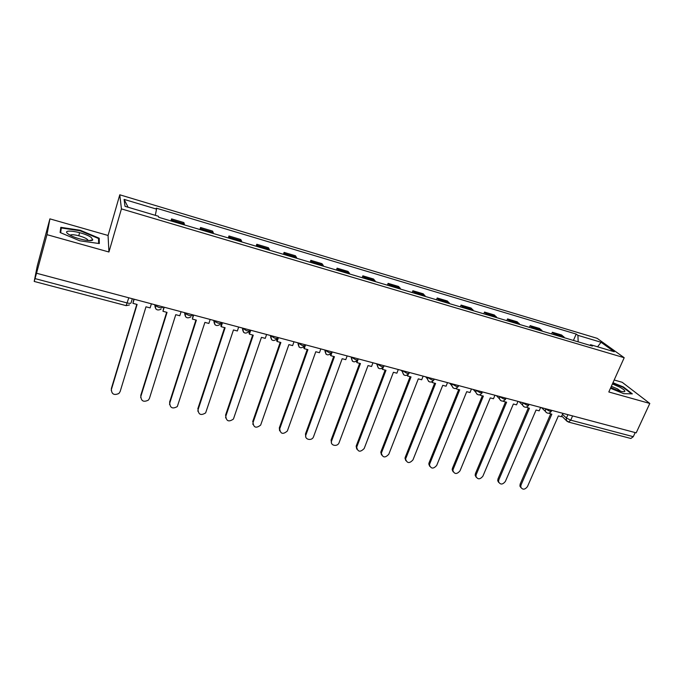 <?xml version="1.0" encoding="UTF-8"?>
<svg xmlns="http://www.w3.org/2000/svg" width="684" height="684" viewBox="0 0 684 684"><rect width="100%" height="100%" fill="white"/><g stroke="black" fill="none" stroke-linecap="round" stroke-linejoin="round"><path stroke-width="1.03" d="M49.906 218.863L46.982 234.663L36.526 273.241L636.197 432.844L649.8 403.449L608.811 391.975L624.193 357.715L597.158 338.332L119.785 194.795L108.063 235.467L49.906 218.863L37.261 265.99L34.2 281.44L35.029 278.602L127.258 302.978C129.644 303.534 130.918 303.482 131.072 302.832L132.303 298.728M649.8 403.449L622.183 382.288L614.181 379.996M46.982 234.663L108.936 252.003L121.427 208.894L624.193 357.715M36.526 273.241L35.029 278.602M635.188 432.57L633.29 436.683L630.862 438.487L568.43 422.054L570.73 420.156L633.29 436.683M564.71 337.845L561.632 335.015L552.356 332.253L555.382 335.075M551.629 333.963L552.356 332.253M542.54 331.261L539.591 328.457L530.151 325.644L533.05 328.44M529.433 327.371L530.151 325.644M519.977 324.567L517.155 321.771L507.545 318.915L510.307 321.694M506.827 320.659L507.545 318.915M497.003 317.744L494.318 314.973L484.529 312.058L487.153 314.82M483.819 313.828L484.529 312.058M473.602 310.793L471.054 308.048L461.084 305.081L463.572 307.817M460.383 306.868L461.084 305.081M449.764 303.713L447.362 300.994L437.204 297.976L439.547 300.678M436.512 299.78L437.204 297.976M425.482 296.505L423.234 293.812L412.879 290.734L415.068 293.41M412.187 292.555L412.879 290.734M400.738 289.152L398.644 286.493L388.102 283.356L390.128 286.006M387.409 285.202L388.102 283.356M375.516 281.671L373.584 279.029L362.845 275.832L364.7 278.456M362.161 277.704L362.845 275.832M349.806 274.036L348.045 271.428L337.092 268.171L338.785 270.761M336.425 270.06L337.092 268.171M323.6 266.256L322.019 263.682L310.852 260.356L312.357 262.913M310.185 262.271L310.852 260.356M296.873 258.313L295.471 255.782L284.091 252.387L285.408 254.91M283.433 254.328L284.091 252.387M269.616 250.224L268.41 247.719L256.799 244.265L257.919 246.753M256.149 246.223L256.799 244.265M241.811 241.965L240.802 239.503L228.952 235.971L229.875 238.425M228.311 237.955L228.952 235.971M213.434 233.543L212.638 231.115L200.549 227.516L201.258 229.927M199.916 229.525L200.549 227.516M184.483 224.942L183.902 222.565L171.564 218.889L172.052 221.248M170.94 220.923L171.564 218.889M578.168 341.838L577.92 335.34L601.065 342.274L614.241 351.747L590.617 344.727L589.779 345.292M128.122 207.243L124.095 199.395L125.018 206.329L158.449 216.264L158.731 217.298L592.447 346.078L590.617 344.727M124.095 199.395L156.533 209.116L155.311 215.332M577.92 335.34L576.193 334.066L156.268 208.15L156.533 209.116M119.785 194.795L121.427 208.894M610.479 388.247L623.757 393.685L632.332 393.856L623.466 386.999L612.967 382.715M108.063 235.467L108.936 252.003M60.106 232.509L79.695 240.785L99.334 243.564L99.231 238.237L80.293 230.269L60.808 227.336L60.106 232.509M573.44 340.435L576.193 334.066M601.065 342.274L597.585 346.797M623.269 387.435L623.466 386.999M78.754 235.741L79.626 232.637M60.662 232.748L61.303 227.96L80.173 230.799L80.293 230.269M98.573 240.554L99.231 238.237M520.951 487.683L519.908 486.067L520.156 484.075L520.994 485.067L520.746 487.068C522.602 490 524.842 489.838 527.467 486.581L558.358 415.923L561.402 416.727L562.889 413.333M548.833 413.221L551.834 414.196L520.994 485.067M550.671 413.888L520.156 484.075M610.829 387.469C617.575 390.641 622.175 392.017 624.646 391.599C625.484 390.897 623.868 389.418 619.798 387.178L612.419 383.938M620.816 391.299L617.447 388.863L611.359 386.289M612.796 383.083L623.073 387.281L631.537 393.839M91.194 237.442C83.662 231.842 59.85 228.251 68.374 234.116L70.025 235.134C76.856 239.067 91.947 242.145 92.802 239.845L91.194 237.442M88.193 240.554L87.03 239.135C83.294 236.305 70.905 233.449 70.349 235.313M60.166 232.081L61.303 227.96M80.173 230.799L98.539 238.519L98.616 243.47M498.747 482.485L497.721 480.732L497.986 478.903L498.79 479.894L498.525 481.724C500.337 484.879 502.62 484.785 505.373 481.425L536.068 410.024L539.163 410.845L540.651 407.407M526.415 407.177L529.425 408.262L498.79 479.894M528.296 407.972L497.986 478.903M476.141 477.193L475.149 475.277L475.423 473.627L476.184 474.619L475.91 476.269C477.663 479.664 479.988 479.638 482.887 476.184L513.376 404.022L516.531 404.851L517.993 401.38M503.595 400.986L503.424 401.388L506.605 402.226L476.184 474.619M505.519 401.944L475.423 473.627M453.133 471.798L452.175 469.711L452.449 468.266L453.176 469.258L452.894 470.703C454.569 474.345 456.938 474.397 459.999 470.849L490.266 397.9L493.472 398.755L494.934 395.241M480.365 394.651L480.125 395.224L483.366 396.079L453.176 469.258M482.323 395.805L452.449 468.266M429.697 466.3L428.8 464.017L429.065 462.811L429.749 463.795L429.475 465.009C431.048 468.933 433.459 469.07 436.7 465.419L466.719 391.675L469.994 392.539L471.438 388.991M456.724 388.153L456.399 388.939L459.699 389.82L429.749 463.795M456.399 388.939L455.98 388.469M458.699 389.555L429.065 462.811M405.834 460.683L405.005 458.212L405.253 457.245L405.646 459.195C407.091 463.401 409.528 463.632 412.965 459.887L442.745 385.331L446.071 386.212L447.507 382.621M432.656 381.467L432.228 382.544L435.588 383.433L405.886 458.229M432.228 382.544L431.732 381.954M434.631 383.185L405.253 457.245M381.527 454.963L380.8 452.278L380.997 451.585L381.39 453.261C382.681 457.767 385.152 458.1 388.803 454.244L418.309 378.868L421.703 379.765L423.131 376.132M408.168 374.558L407.596 376.029L411.016 376.935L381.587 452.569M407.596 376.029L407.031 375.311M410.109 376.696L380.997 451.585M356.757 449.114L356.159 446.233L356.706 447.216C357.809 452.013 360.306 452.449 364.187 448.507L393.411 372.276L396.874 373.19L398.285 369.522M383.288 367.274L382.493 369.386L385.981 370.309L356.834 446.797M382.493 369.386L381.894 368.505M385.126 370.078L356.287 445.814M331.526 443.146L331.073 440.069L331.578 441.043C329.859 445.592 337.588 447.242 339.102 442.659L368.035 365.564L371.557 366.496L372.96 362.776M357.954 359.784L356.903 362.614L360.459 363.555L331.62 440.915M356.903 362.614L356.467 361.426M358.288 358.878L358.091 359.425M359.656 363.341L331.116 439.94M305.808 437.05L305.466 433.955L305.919 434.921C304.055 439.513 311.904 441.419 313.52 436.785L342.162 358.715L345.762 359.664L347.147 355.911M332.193 351.927L330.817 355.714L334.442 356.672L305.919 434.921M330.817 355.714L330.304 354.885M333.689 356.475L305.466 433.955M279.602 430.817L279.328 427.851L279.73 428.817C280.423 433.981 282.962 434.708 287.348 431.005L315.786 351.738L319.454 352.705L320.822 348.9M305.577 344.847L304.218 348.669L307.911 349.652L279.73 428.817M304.218 348.669L303.756 347.857L304.32 346.266M307.219 349.464L279.328 427.851M252.883 424.448L253.029 422.592C253.636 427.68 256.175 428.517 260.655 425.097L288.887 344.616L292.632 345.608L293.983 341.761M278.431 337.622L277.088 341.496L280.859 342.496L253.029 422.592M277.088 341.496L276.678 340.683L277.524 338.247M280.218 342.325L252.687 421.626M225.643 417.924L225.806 416.248C226.336 421.25 228.875 422.19 233.424 419.061L261.45 337.357L265.264 338.366L266.598 334.476M250.737 330.252L249.412 334.168L253.26 335.186L225.806 416.248M249.412 334.168L249.061 333.373L250.164 330.098M252.687 335.04L225.515 415.282M197.873 411.264L198.044 409.776C198.505 414.701 201.036 415.735 205.645 412.888L233.466 329.953L237.357 330.979L238.673 327.037M222.48 322.728L221.18 326.696L225.104 327.739L198.044 409.776M221.18 326.696L220.889 325.909L221.975 322.591M224.591 327.602L197.813 408.818M169.555 404.441L169.726 403.167C170.128 408.015 172.659 409.152 177.31 406.57L204.901 322.395L208.876 323.447L210.168 319.454M193.649 315.059L192.366 319.077L196.368 320.138L169.726 403.167M192.366 319.077L193.213 314.939M195.923 320.018L169.564 402.218M140.673 397.464L140.844 396.438C141.195 401.2 143.708 402.423 148.402 400.089L149.42 398.439L175.754 314.683L179.806 315.752L181.08 311.707M164.211 307.219L162.954 311.288L167.041 312.374L140.844 396.438M162.954 311.288L163.844 307.125M166.665 312.272L140.733 395.489M111.218 390.316L111.364 389.564C111.68 394.258 114.194 395.557 118.905 393.462L120.119 391.607L145.991 306.808L150.129 307.903L151.386 303.807M134.167 299.224L132.927 303.345L137.099 304.448L111.364 389.564M132.927 303.345L133.867 299.147M136.8 304.371L111.33 388.623M154.661 304.679L154.9 305.474L158.842 307.39C161.167 307.945 162.373 307.886 162.459 307.227L162.595 306.791M184.441 312.605L184.714 313.366L188.69 315.324C190.964 315.854 192.11 315.786 192.127 315.119L192.264 314.691M213.613 320.368L213.912 321.095L217.922 323.087C220.145 323.609 221.231 323.532 221.18 322.848L221.325 322.421M242.187 327.978L246.565 330.697C248.737 331.201 249.763 331.116 249.651 330.423L249.797 329.996M270.197 335.425L274.626 338.144C276.746 338.64 277.721 338.546 277.55 337.845L277.695 337.426M297.643 342.735L302.131 345.454C304.209 345.933 305.124 345.822 304.902 345.112L305.047 344.702M324.549 349.9L329.098 352.611C331.116 353.081 331.988 352.961 331.706 352.243L331.851 351.841M350.935 356.92L355.526 359.63C357.501 360.092 358.322 359.964 357.997 359.245L358.151 358.835M376.816 363.803L381.45 366.521C383.331 366.957 384.117 366.838 383.809 366.145L383.972 365.709M402.192 370.557L406.877 373.267C408.673 373.695 409.425 373.575 409.126 372.917L409.306 372.455M427.09 377.192L431.818 379.894C433.528 380.304 434.246 380.184 433.972 379.552L434.16 379.073M451.526 383.69L456.288 386.392C457.929 386.785 458.613 386.674 458.348 386.067L458.554 385.562M475.508 390.077L480.305 392.77L482.494 391.932M499.046 396.335L503.877 399.037L505.767 398.746L505.998 398.191M522.157 402.491L527.022 405.184L528.826 404.902L529.074 404.329M544.849 408.528L549.748 411.212L551.475 410.956L551.731 410.357M562.453 414.333L566.429 418.035L570.73 420.156L572.602 415.915M567.917 414.666L566.429 418.035L566.309 420.344L568.43 422.054M154.883 304.739L155.884 308.98M184.714 312.682L185.732 316.931M213.93 320.454L214.956 324.712M242.546 328.072L243.581 332.321M270.599 335.536L271.616 339.768M298.087 342.855L299.096 347.07M325.028 350.02L326.029 354.218M357.783 359.852C354.192 363.118 352.029 362.323 351.302 357.458L352.431 361.229M377.363 363.948L377.098 364.7L378.32 368.095M402.773 370.719L402.431 371.814L403.714 374.823M427.705 377.354L427.32 378.774L428.62 381.433M452.175 383.861L451.765 385.588L453.056 387.913M476.184 390.256L475.782 392.24L477.039 394.266M499.748 396.523L499.371 398.738L500.577 400.499M522.884 402.679L522.533 405.082L523.688 406.621M545.601 408.733L545.293 411.289L546.371 412.632M201.122 228.858L213.271 232.466M229.67 237.339L241.572 240.879M257.646 245.659L269.316 249.13M285.074 253.815L296.514 257.218M311.964 261.81L323.181 265.144M338.332 269.65L349.336 272.916M364.196 277.336L374.986 280.543M389.564 284.877L400.157 288.024M414.461 292.282L424.849 295.368M438.889 299.541L449.089 302.576M462.863 306.671L472.875 309.647M486.401 313.665L496.233 316.589M509.512 320.539L519.165 323.412M532.212 327.285L541.694 330.107M554.502 333.912L563.813 336.682M171.983 220.197L184.381 223.882M128.806 297.796L126.13 305.637L129.43 304.944M567.318 421.532L561.709 416.026M541.489 407.638L545.293 411.289C547.234 413.846 549.235 413.88 551.295 411.383M325.071 350.037L324.909 350.473C325.687 355.372 327.867 356.159 331.466 352.841M298.164 342.872L297.993 343.351C298.771 348.242 300.977 349.045 304.594 345.762M270.71 335.562L270.531 336.083C271.189 340.82 273.361 341.735 277.046 338.819M242.692 328.106L242.512 328.671C243.059 333.253 245.197 334.262 248.916 331.689M214.101 320.497L213.912 321.095C214.374 325.55 216.477 326.644 220.214 324.387M184.911 312.733L184.714 313.366C185.116 317.692 187.177 318.864 190.922 316.88M155.114 304.799L154.9 305.474C155.251 309.681 157.294 310.921 161.022 309.194M519.13 401.688L522.533 405.082C524.431 407.844 526.466 407.938 528.646 405.356M496.379 395.626L499.371 398.738C501.192 401.73 503.262 401.893 505.579 399.217M473.234 389.47L475.782 392.24C477.509 395.497 479.612 395.737 482.083 392.958M449.67 383.194L451.765 385.588C453.372 389.136 455.501 389.47 458.152 386.588M425.687 376.816L427.32 378.774C428.765 382.647 430.911 383.083 433.767 380.09M401.26 370.309L402.431 371.814C403.671 376.012 405.834 376.568 408.921 373.481M376.362 363.683L377.098 364.7C378.098 369.24 380.261 369.916 383.596 366.735M126.13 305.637L34.2 281.44M519.908 486.067L520.746 487.068M623.098 391.718L624.646 391.599M87.62 240.494L87.817 239.793M89.014 240.606L92.802 239.845M497.721 480.732L498.525 481.724M475.149 475.277L475.91 476.269M452.175 469.711L452.894 470.703M428.8 464.017L429.475 465.009M405.005 458.212L405.646 459.195M380.8 452.278L381.39 453.261M356.159 446.233L356.706 447.216M331.073 440.069L331.578 441.043"/></g></svg>
